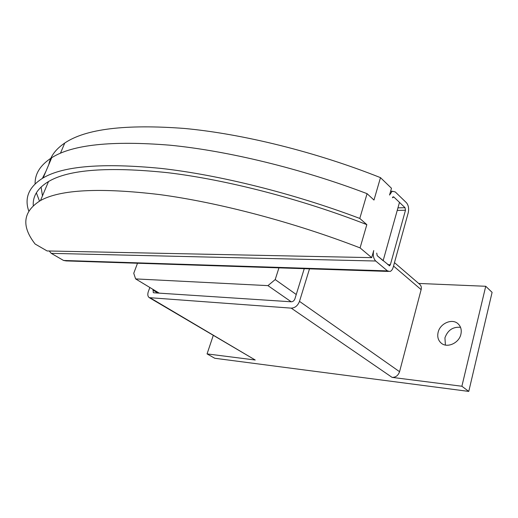<?xml version="1.0" encoding="UTF-8"?>
<svg xmlns="http://www.w3.org/2000/svg" width="518" height="518" viewBox="0 0 518 518"><rect width="100%" height="100%" fill="white"/><g stroke="black" fill="none" stroke-linecap="round" stroke-linejoin="round"><path stroke-width="0.78" d="M438.118 332.336C440.015 323.42 452.123 318.117 458.035 323.769C460.858 326.431 461.816 329.921 460.903 334.233C459.071 343.162 447.06 348.459 441.181 343.091C438.157 340.378 437.134 336.791 438.118 332.336M460.534 327.337C452.959 326.631 447.753 330.134 444.93 337.846L445.409 345.059M304.247 268.687L294.904 298.86C294.159 300.731 292.974 301.709 291.33 301.793L153.852 292.793L153.289 292.618L153.088 289.433M419.774 284.395L419.865 284.473C421.212 285.761 421.639 287.477 421.134 289.627L399.566 371.704C398.187 375.55 395.7 377.447 392.107 377.389L291.226 308.132L149.281 297.656C147.721 296.484 147.403 294.47 148.329 291.615L149.844 287.484M309.499 268.855L299.495 301.372C297.779 305.704 295.02 307.964 291.226 308.132M418.667 283.443L485.735 286.279L461.888 386.247L468.764 391.414L214.776 358.268L207.058 353.904L255.238 360.016L149.359 297.701M207.058 353.904L213.248 335.489M468.764 391.414L492.1 292.359L485.735 286.279M461.888 386.247L392.107 377.389M28.71 210.904C24.197 197.662 29.008 186.668 43.13 177.92C63.397 165.935 102.758 162.769 161.208 168.428C219.101 174.948 292.877 193.175 359.79 218.434L366.835 224.637L360.075 247.895C293.376 222.073 218.402 202.441 159.557 194.574C100.084 187.516 60.399 189.504 40.508 200.524C22.909 211.493 21.115 225.997 35.12 244.023L47.106 250.952L371.697 257.647L373.724 250.537C372.746 255.057 373.407 258.547 375.712 261.014L387.477 270.888L63.565 260.463L66.213 260.917L388.383 271.432M376.722 253.095L377.214 255.704L376.722 253.095M393.842 196.989L405.024 207.692L405.477 210.237L390.371 264.724L389.575 265.799L377.214 255.704L383.126 260.722L399.482 202.383L393.842 196.989L392.417 197.772L393.084 196.814L393.842 196.989L392.806 197.021M387.477 270.888L390.002 271.484C391.459 270.959 392.534 269.515 393.227 267.152L408.21 212.84C409.103 208.612 408.501 205.232 406.41 202.7L395.273 191.938L392.21 191.233L389.549 195.033L391.478 188.267L380.49 177.642L373.977 200.052L367.074 193.661C300.861 168.473 227.68 150.848 170.014 145.202C111.765 140.469 72.326 144.639 51.709 157.712C40.443 164.957 34.907 173.659 35.101 183.812M359.79 218.434L367.074 193.661M371.697 257.647L360.075 247.895M48.834 164.478C50.369 156.332 55.679 149.178 64.763 143.02C85.658 128.872 125.537 124.016 184.408 128.451C242.566 133.858 315.799 151.871 380.49 177.642M42.457 195.895L41.09 186.985M42.405 178.341L45.804 171.607M36.37 192.838L39.485 201.088M33.269 205.497C32.686 196.044 37.769 188.066 48.511 181.546C68.745 169.477 108.502 166.524 167.78 172.695C226.398 179.74 300.803 198.828 366.835 224.637M49.223 250.997L51.269 253.36L63.565 260.463M278.943 267.858L275.2 279.578L267.942 285.625L135.625 278.904L133.748 273.29L137.51 263.241M291.2 301.787L267.942 285.625M296.257 294.502L275.2 279.578M159.24 293.149L135.625 278.904M157.958 293.065L152.881 290.002M421.134 289.627L393.531 266.051M399.566 371.704L299.495 301.372M255.238 360.016L150.544 298.051M405.024 207.692L397.941 207.86M375.712 261.014L51.269 253.36M405.477 210.237L397.228 210.412M390.371 264.724L387.762 264.653M419.865 284.473L394.476 262.632M60.438 153.263L64.763 143.02M43.13 177.92L51.709 157.712M40.508 200.524L48.511 181.546M392.21 191.233L390.617 191.297M389.575 265.799L389.16 265.786"/></g></svg>
